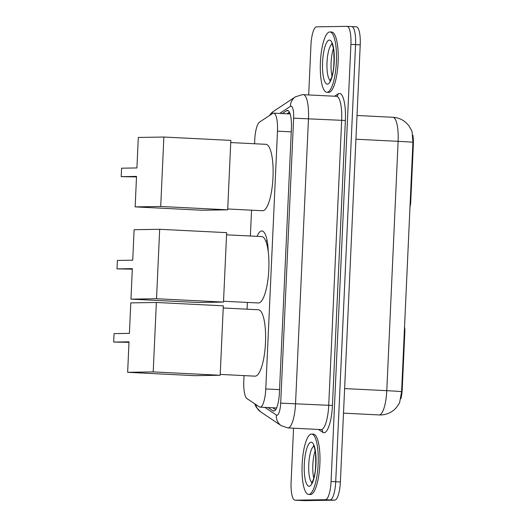 <?xml version="1.0" encoding="UTF-8"?>
<svg xmlns="http://www.w3.org/2000/svg" width="527" height="527" viewBox="0 0 527 527"><rect width="100%" height="100%" fill="white"/><g stroke="black" fill="none" stroke-linecap="round" stroke-linejoin="round"><path stroke-width="0.79" d="M244.034 375.606L243.797 380.79A18.135 4.783 -87.1 0 0 246.946 398.564L259.343 406.877A18.135 4.783 -87.1 0 0 260.081 407.14A18.135 4.783 -87.1 0 0 260.167 407.14A18.135 4.783 -87.1 0 0 265.779 388.952L277.485 131.164A18.135 4.783 -87.1 0 0 273.599 113.134A18.135 4.783 -87.1 0 0 272.67 113.417L259.501 122.139A18.135 4.783 -87.1 0 0 254.725 140.044L254.561 143.752M257.084 236.34A29.314 7.734 92.9 0 1 261.781 230.958A29.314 7.734 92.9 0 1 261.912 230.958A29.314 7.734 92.9 0 1 268.263 252.031M412.904 135.235A16.324 4.308 92.9 0 1 413.32 144.991L410.717 202.309A6.047 1.594 -87.1 0 1 409.934 206.953M404.275 331.569L404.848 331.595L402.246 388.913A16.324 4.308 92.9 0 1 400.922 398.755M404.848 331.595A6.047 1.594 -87.1 0 0 404.486 326.971M251.544 210.174L250.371 236.004M247.354 302.432L247.051 309.184M379.078 414.927A24.176 6.383 -87.1 0 0 379.183 414.933L380.599 414.96C385.751 414.815 390.29 413.089 394.209 409.789L395.856 408.214L399.565 402.918L401.607 391.607L412.924 142.257L412.015 131.309L408.88 125.676L405.764 122.396C402.055 119.28 397.78 117.574 392.925 117.284L357.016 115.485M356.252 26.818A18.135 4.783 92.9 0 1 356.338 26.818L351.68 26.587A18.135 4.783 92.9 0 0 351.595 26.581A18.135 4.783 92.9 0 1 351.68 26.587A18.135 4.783 92.9 0 1 355.567 44.617L335.719 481.737A18.135 4.783 92.9 0 1 330.1 499.932L299.738 500.419A18.135 4.783 92.9 0 1 299.652 500.413A18.135 4.783 92.9 0 1 299.573 500.406M356.338 26.818A18.135 4.783 92.9 0 1 360.224 44.854L340.376 481.974A18.135 4.783 92.9 0 1 334.764 500.163L304.395 500.65A18.135 4.783 92.9 0 1 304.316 500.65A18.135 4.783 92.9 0 1 304.231 500.643M268.052 407.536L272.966 410.829A18.135 4.783 -87.1 0 0 273.697 411.093A18.135 4.783 -87.1 0 0 273.783 411.093A18.135 4.783 -87.1 0 0 279.402 392.905L291.411 128.463A18.135 4.783 -87.1 0 0 287.518 110.426A18.135 4.783 -87.1 0 0 286.589 110.716L282.288 113.569M308.69 94.926L310.956 45.026A18.135 4.783 92.9 0 1 316.575 26.837L346.937 26.35A18.135 4.783 92.9 0 1 347.023 26.35A18.135 4.783 92.9 0 1 350.91 44.387L331.061 481.507A18.135 4.783 92.9 0 1 325.442 499.695L295.08 500.182A18.135 4.783 92.9 0 1 294.995 500.182A18.135 4.783 92.9 0 1 291.108 482.146L293.559 428.207M347.023 26.35L351.68 26.587A18.135 4.783 92.9 0 1 355.567 44.617L335.719 481.737A18.135 4.783 92.9 0 1 330.1 499.932L299.738 500.419A18.135 4.783 92.9 0 1 299.652 500.413L304.316 500.65M286.945 113.799L289.422 112.159M275.647 409.736L272.709 407.773M311.503 434.044A30.223 7.977 92.9 0 1 311.641 434.044A30.223 7.977 92.9 0 1 318.11 464.366A30.223 7.977 92.9 0 1 308.763 494.418A30.223 7.977 92.9 0 1 308.624 494.418A30.223 7.977 92.9 0 1 302.155 464.096A30.223 7.977 92.9 0 1 311.503 434.044M313.249 434.129A30.223 7.977 92.9 0 1 313.387 434.129A30.223 7.977 92.9 0 1 319.856 464.452A30.223 7.977 92.9 0 1 310.508 494.504A30.223 7.977 92.9 0 1 310.37 494.504L308.624 494.418M329.764 31.943A30.223 7.977 92.9 0 1 329.902 31.943A30.223 7.977 92.9 0 1 336.371 62.265A30.223 7.977 92.9 0 1 327.023 92.317A30.223 7.977 92.9 0 1 326.885 92.311A30.223 7.977 92.9 0 1 320.416 61.995A30.223 7.977 92.9 0 1 329.764 31.943M331.509 32.028A30.223 7.977 92.9 0 1 331.648 32.028A30.223 7.977 92.9 0 1 338.117 62.351A30.223 7.977 92.9 0 1 328.769 92.403A30.223 7.977 92.9 0 1 328.631 92.403L326.885 92.311M258.204 309.744A33.247 8.775 92.9 0 1 258.355 309.751A33.247 8.775 92.9 0 1 265.47 343.103A33.247 8.775 92.9 0 1 255.187 376.159A33.247 8.775 92.9 0 1 255.028 376.159L220.207 374.414M129.405 333.374L114.063 333.617L113.68 342.069L129.023 341.825L127.639 372.312L153.205 371.904L156.361 302.472L130.788 302.88L129.405 333.374M156.361 302.472L223.323 305.825L220.174 375.257L194.601 375.665L127.639 372.312M220.174 375.257L153.205 371.904M113.68 342.069L128.996 342.339M265.713 144.319A33.247 8.775 92.9 0 1 265.865 144.319A33.247 8.775 92.9 0 1 272.979 177.671A33.247 8.775 92.9 0 1 262.696 210.728A33.247 8.775 92.9 0 1 262.545 210.728L227.723 208.982M136.915 167.942L121.572 168.192L121.19 176.644L136.533 176.393L135.149 206.887L160.715 206.472L163.871 137.04L138.298 137.455L136.915 167.942M163.871 137.04L230.839 140.393L227.684 209.825L202.111 210.233L135.149 206.887M227.684 209.825L160.715 206.472M121.19 176.644L136.506 176.914M261.524 236.57A33.247 8.775 92.9 0 1 261.675 236.57A33.247 8.775 92.9 0 1 268.79 269.923A33.247 8.775 92.9 0 1 258.507 302.985A33.247 8.775 92.9 0 1 258.355 302.979L223.534 301.24M132.725 260.2L117.389 260.443L117.001 268.895L132.343 268.651L130.959 299.138L156.526 298.73L159.681 229.298L134.115 229.706L132.725 260.2M159.681 229.298L226.65 232.644L223.494 302.076L197.928 302.491L130.959 299.138M223.494 302.076L156.526 298.73M117.001 268.895L132.323 269.165M410.144 202.282L410.717 202.309M413.32 144.991L412.746 144.965M402.246 388.913L401.673 388.886M279.547 389.637L265.779 388.952M291.253 131.855L277.485 131.164M343.505 413.148L379.183 414.933A24.176 6.383 -87.1 0 0 379.295 414.933A24.176 6.383 -87.1 0 0 386.785 390.685A21.159 0.356 2.6 0 1 401.607 391.607M412.924 142.257A21.159 0.356 -177.4 0 0 398.109 141.328A24.176 6.383 -87.1 0 0 392.925 117.284M344.618 388.57L386.785 390.685L398.109 141.328L355.942 139.22M360.224 44.854L350.91 44.387M340.376 481.974L331.061 481.507M334.764 500.163L325.442 499.695M304.395 500.65L295.08 500.182M264.89 407.378L276.398 415.092A12.088 3.188 -87.1 0 0 276.945 415.269A12.088 3.188 -87.1 0 0 280.693 403.142L293.631 118.167A12.088 3.188 -87.1 0 0 290.983 106.144A12.088 3.188 -87.1 0 0 290.423 106.335L279.699 113.437M303.177 94.649A24.176 6.383 92.9 0 1 303.288 94.656A24.176 6.383 92.9 0 1 308.473 118.7L295.535 403.675A24.176 6.383 92.9 0 1 288.045 427.924A24.176 6.383 92.9 0 1 287.933 427.924L321.127 429.584A24.176 6.383 -87.1 0 0 321.239 429.584A24.176 6.383 -87.1 0 0 328.729 405.335L341.667 120.36A24.176 6.383 -87.1 0 0 336.483 96.316L336.911 96.243A3.024 2.859 -123.5 0 0 338.15 93.872A27.2 7.18 92.9 0 1 345.376 120.492L332.438 405.467L280.693 403.142M336.483 96.316L302.439 94.636L295.39 96.843A12.088 11.449 56.5 0 0 290.423 106.335M332.438 405.467A27.2 7.18 92.9 0 1 324.013 432.753A27.2 7.18 92.9 0 1 322.781 432.357L318.446 429.452M334.605 96.217L338.15 93.872M293.631 118.167L345.376 120.492M321.127 429.584L321.556 429.703A3.024 2.879 -56.2 0 1 322.781 432.357M295.39 96.843L273.329 111.447A12.088 11.449 56.5 0 0 269.765 115.341M255.786 404.492A12.088 11.515 123.8 0 0 260.549 411.798L281.313 425.717L287.933 427.924M276.398 415.092A12.088 11.515 123.8 0 0 281.313 425.717M274.462 410.908L272.966 410.829M288.414 110.808L286.589 110.716M311.134 442.206A22.048 5.817 92.9 0 1 315.963 464.135A22.048 5.817 92.9 0 1 309.132 486.256A22.048 5.817 92.9 0 1 304.303 464.327A22.048 5.817 92.9 0 1 311.134 442.206M313.776 478.16A18.425 4.862 92.9 0 1 315.153 450.737M312.004 482.574A18.425 4.862 92.9 0 1 308.769 464.162A18.425 4.862 92.9 0 1 313.828 446.165M329.395 40.105A22.048 5.817 92.9 0 1 334.223 62.034A22.048 5.817 92.9 0 1 327.392 84.155A22.048 5.817 92.9 0 1 322.564 62.219A22.048 5.817 92.9 0 1 329.395 40.105M332.036 76.059A18.425 4.862 92.9 0 1 333.413 48.636M330.264 80.473A18.425 4.862 92.9 0 1 327.03 62.061A18.425 4.862 92.9 0 1 332.082 44.064M276.603 407.964L260.081 407.14M289.58 112.488L287.558 113.832M290.133 113.957L273.599 113.134M294.995 500.182L299.652 500.413M273.329 111.447L269.106 115.775M254.673 403.748L256.274 407.239L260.549 411.798M311.641 434.044L313.387 434.129M313.479 445.618C313.262 445.829 314.211 444.636 315.521 453.299L315.811 464.55C315.508 469.155 315.238 473.424 313.236 479.88L311.609 483.088M315.91 459.63L315.423 469.386M329.902 31.943L331.648 32.028M331.74 43.51C331.523 43.728 332.471 42.529 333.782 51.191L334.072 62.449C333.769 67.054 333.499 71.323 331.496 77.772L329.869 80.987M334.171 57.529L333.683 67.278M223.224 307.992L258.355 309.751M230.74 142.56L265.865 144.319M226.551 234.818L261.675 236.57M265.74 241.01L267.196 241.083"/></g></svg>
